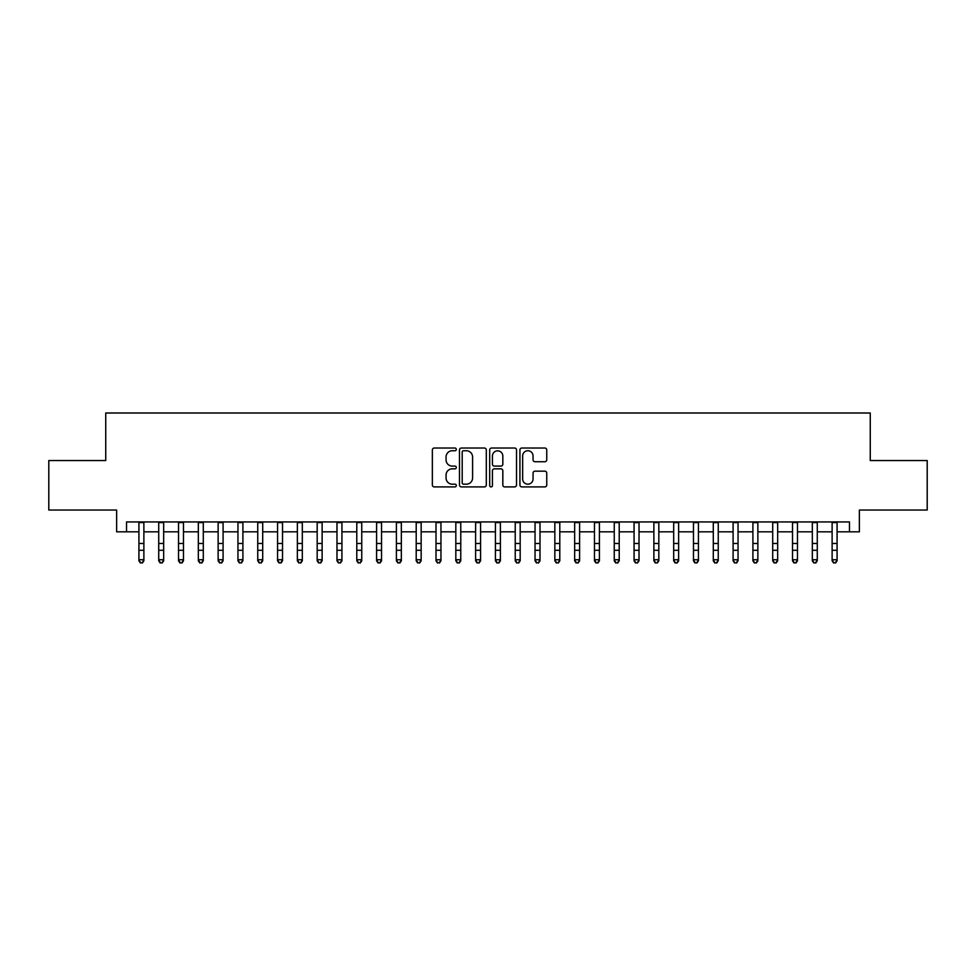 <?xml version="1.0" encoding="UTF-8"?>
<svg xmlns="http://www.w3.org/2000/svg" width="976" height="976" viewBox="0 0 976 976"><rect width="100%" height="100%" fill="white"/><g stroke="black" fill="none" stroke-linecap="round" stroke-linejoin="round"><path stroke-width="1.46" d="M456.317 449.387A1.366 1.366 0 0 0 454.95 448.021L434.296 448.021A1.94 1.94 0 0 0 432.356 449.973L432.356 484.962A1.94 1.94 0 0 0 434.296 486.914L454.95 486.914A1.366 1.366 0 0 0 456.317 485.548A1.366 1.366 0 0 0 454.95 484.181L452.278 484.181A6.222 6.222 0 0 1 446.056 477.972L446.056 475.044A6.222 6.222 0 0 1 452.278 468.834L454.95 468.834A1.366 1.366 0 0 0 456.317 467.467A1.366 1.366 0 0 0 454.95 466.101L452.278 466.101A6.222 6.222 0 0 1 446.056 459.891L446.056 456.975A6.222 6.222 0 0 1 452.278 450.753L454.95 450.753A1.366 1.366 0 0 0 456.317 449.387M544.815 461.733A1.94 1.94 0 0 0 546.755 459.794L546.755 449.973A1.94 1.94 0 0 0 544.815 448.021L521.879 448.021A1.94 1.94 0 0 0 519.927 449.973L519.927 484.962A1.94 1.94 0 0 0 521.879 486.914L544.815 486.914A1.94 1.94 0 0 0 546.755 484.962L546.755 473.104A1.94 1.94 0 0 0 544.815 471.164L534.994 471.164A1.94 1.94 0 0 0 533.055 473.104L533.055 478.984A5.197 5.197 0 0 1 527.857 484.181A5.197 5.197 0 0 1 522.648 478.984L522.648 455.951A5.197 5.197 0 0 1 527.857 450.753A5.197 5.197 0 0 1 533.055 455.951L533.055 459.794A1.94 1.94 0 0 0 534.994 461.733L544.815 461.733M126.538 531.835L126.538 521.94L849.462 521.94L849.462 531.835L859.368 531.835L859.368 510.045L927.2 510.045L927.2 460.538L870.263 460.538L870.263 413.007L105.737 413.007L105.737 460.538L48.8 460.538L48.8 510.045L116.632 510.045L116.632 531.835L138.921 531.835M486.304 449.973A1.94 1.94 0 0 0 484.352 448.021L461.416 448.021A1.94 1.94 0 0 0 459.476 449.973L459.476 484.962A1.94 1.94 0 0 0 461.416 486.914L484.352 486.914A1.94 1.94 0 0 0 486.304 484.962L486.304 449.973M491.648 448.021L514.584 448.021A1.94 1.94 0 0 1 516.524 449.973L516.524 484.962A1.94 1.94 0 0 1 514.584 486.914L504.763 486.914A1.94 1.94 0 0 1 502.823 484.962L502.823 470.774A1.94 1.94 0 0 0 500.883 468.834L494.368 468.834A1.94 1.94 0 0 0 492.429 470.774L492.429 485.548A1.366 1.366 0 0 1 491.062 486.914A1.366 1.366 0 0 1 489.696 485.548L489.696 449.973A1.94 1.94 0 0 1 491.648 448.021M143.875 531.835L158.722 531.835M163.675 531.835L178.535 531.835M183.476 531.835L198.335 531.835M203.289 531.835L218.136 531.835M223.089 531.835L237.949 531.835M242.902 531.835L257.749 531.835M262.703 531.835L277.562 531.835M282.515 531.835L297.363 531.835M302.316 531.835L317.176 531.835M322.129 531.835L336.976 531.835M341.929 531.835L356.789 531.835M361.742 531.835L376.59 531.835M381.543 531.835L396.402 531.835M401.343 531.835L416.203 531.835M421.156 531.835L436.004 531.835M440.957 531.835L455.816 531.835M460.77 531.835L475.617 531.835M480.57 531.835L495.43 531.835M500.383 531.835L515.23 531.835M520.184 531.835L535.043 531.835M539.996 531.835L554.844 531.835M559.797 531.835L574.657 531.835M579.598 531.835L594.457 531.835M599.41 531.835L614.258 531.835M619.211 531.835L634.071 531.835M639.024 531.835L653.871 531.835M658.824 531.835L673.684 531.835M678.637 531.835L693.485 531.835M698.438 531.835L713.297 531.835M718.251 531.835L733.098 531.835M738.051 531.835L752.911 531.835M757.864 531.835L772.711 531.835M777.665 531.835L792.524 531.835M797.465 531.835L812.325 531.835M817.278 531.835L832.125 531.835M837.079 531.835L849.462 531.835M463.551 450.753A1.366 1.366 0 0 0 462.197 452.108L462.197 482.827A1.366 1.366 0 0 0 463.551 484.181L466.369 484.181A6.222 6.222 0 0 0 472.591 477.972L472.591 456.975A6.222 6.222 0 0 0 466.369 450.753L463.551 450.753M502.823 456.048A5.197 5.197 0 0 0 497.626 450.851A5.197 5.197 0 0 0 492.429 456.048L492.429 464.161A1.94 1.94 0 0 0 494.368 466.101L500.883 466.101A1.94 1.94 0 0 0 502.823 464.161L502.823 456.048M143.875 521.94L143.875 560.822L142.386 562.993L140.398 562.554L142.386 562.993M138.921 521.94L138.921 559.724L143.875 559.724L142.386 562.554M140.398 562.993L138.921 560.822L138.921 559.724L140.398 562.554M163.675 521.94L163.675 560.822L162.187 562.993L160.21 562.554L162.187 562.993M158.722 521.94L158.722 559.724L163.675 559.724L162.187 562.554M160.21 562.993L158.722 560.822L158.722 559.724L160.21 562.554M183.476 521.94L183.476 560.822L182 562.993L180.011 562.554L182 562.993M178.535 521.94L178.535 559.724L183.476 559.724L182 562.554M180.011 562.993L178.535 560.822L178.535 559.724L180.011 562.554M203.289 521.94L203.289 560.822L201.8 562.993L199.824 562.554L201.8 562.993M198.335 521.94L198.335 559.724L203.289 559.724L201.8 562.554M199.824 562.993L198.335 560.822L198.335 559.724L199.824 562.554M223.089 521.94L223.089 560.822L221.613 562.993L219.624 562.554L221.613 562.993M218.136 521.94L218.136 559.724L223.089 559.724L221.613 562.554M219.624 562.993L218.136 560.822L218.136 559.724L219.624 562.554M242.902 521.94L242.902 560.822L241.414 562.993L239.437 562.554L241.414 562.993M237.949 521.94L237.949 559.724L242.902 559.724L241.414 562.554M239.437 562.993L237.949 560.822L237.949 559.724L239.437 562.554M262.703 521.94L262.703 560.822L261.214 562.993L259.238 562.554L261.214 562.993M257.749 521.94L257.749 559.724L262.703 559.724L261.214 562.554M259.238 562.993L257.749 560.822L257.749 559.724L259.238 562.554M282.515 521.94L282.515 560.822L281.027 562.993L279.051 562.554L281.027 562.993M277.562 521.94L277.562 559.724L282.515 559.724L281.027 562.554M279.051 562.993L277.562 560.822L277.562 559.724L279.051 562.554M302.316 521.94L302.316 560.822L300.828 562.993L298.851 562.554L300.828 562.993M297.363 521.94L297.363 559.724L302.316 559.724L300.828 562.554M298.851 562.993L297.363 560.822L297.363 559.724L298.851 562.554M322.129 521.94L322.129 560.822L320.64 562.993L318.664 562.554L320.64 562.993M317.176 521.94L317.176 559.724L322.129 559.724L320.64 562.554M318.664 562.993L317.176 560.822L317.176 559.724L318.664 562.554M341.929 521.94L341.929 560.822L340.441 562.993L338.465 562.554L340.441 562.993M336.976 521.94L336.976 559.724L341.929 559.724L340.441 562.554M338.465 562.993L336.976 560.822L336.976 559.724L338.465 562.554M361.742 521.94L361.742 560.822L360.254 562.993L358.265 562.554L360.254 562.993M356.789 521.94L356.789 559.724L361.742 559.724L360.254 562.554M358.265 562.993L356.789 560.822L356.789 559.724L358.265 562.554M381.543 521.94L381.543 560.822L380.054 562.993L378.078 562.554L380.054 562.993M376.59 521.94L376.59 559.724L381.543 559.724L380.054 562.554M378.078 562.993L376.59 560.822L376.59 559.724L378.078 562.554M401.343 521.94L401.343 560.822L399.867 562.993L397.879 562.554L399.867 562.993M396.402 521.94L396.402 559.724L401.343 559.724L399.867 562.554M397.879 562.993L396.402 560.822L396.402 559.724L397.879 562.554M421.156 521.94L421.156 560.822L419.668 562.993L417.691 562.554L419.668 562.993M416.203 521.94L416.203 559.724L421.156 559.724L419.668 562.554M417.691 562.993L416.203 560.822L416.203 559.724L417.691 562.554M440.957 521.94L440.957 560.822L439.481 562.993L437.492 562.554L439.481 562.993M436.004 521.94L436.004 559.724L440.957 559.724L439.481 562.554M437.492 562.993L436.004 560.822L436.004 559.724L437.492 562.554M460.77 521.94L460.77 560.822L459.281 562.993L457.305 562.554L459.281 562.993M455.816 521.94L455.816 559.724L460.77 559.724L459.281 562.554M457.305 562.993L455.816 560.822L455.816 559.724L457.305 562.554M480.57 521.94L480.57 560.822L479.082 562.993L477.105 562.554L479.082 562.993M475.617 521.94L475.617 559.724L480.57 559.724L479.082 562.554M477.105 562.993L475.617 560.822L475.617 559.724L477.105 562.554M500.383 521.94L500.383 560.822L498.895 562.993L496.918 562.554L498.895 562.993M495.43 521.94L495.43 559.724L500.383 559.724L498.895 562.554M496.918 562.993L495.43 560.822L495.43 559.724L496.918 562.554M520.184 521.94L520.184 560.822L518.695 562.993L516.719 562.554L518.695 562.993M515.23 521.94L515.23 559.724L520.184 559.724L518.695 562.554M516.719 562.993L515.23 560.822L515.23 559.724L516.719 562.554M539.996 521.94L539.996 560.822L538.508 562.993L536.519 562.554L538.508 562.993M535.043 521.94L535.043 559.724L539.996 559.724L538.508 562.554M536.519 562.993L535.043 560.822L535.043 559.724L536.519 562.554M559.797 521.94L559.797 560.822L558.309 562.993L556.332 562.554L558.309 562.993M554.844 521.94L554.844 559.724L559.797 559.724L558.309 562.554M556.332 562.993L554.844 560.822L554.844 559.724L556.332 562.554M579.598 521.94L579.598 560.822L578.121 562.993L576.133 562.554L578.121 562.993M574.657 521.94L574.657 559.724L579.598 559.724L578.121 562.554M576.133 562.993L574.657 560.822L574.657 559.724L576.133 562.554M599.41 521.94L599.41 560.822L597.922 562.993L595.946 562.554L597.922 562.993M594.457 521.94L594.457 559.724L599.41 559.724L597.922 562.554M595.946 562.993L594.457 560.822L594.457 559.724L595.946 562.554M619.211 521.94L619.211 560.822L617.735 562.993L615.746 562.554L617.735 562.993M614.258 521.94L614.258 559.724L619.211 559.724L617.735 562.554M615.746 562.993L614.258 560.822L614.258 559.724L615.746 562.554M639.024 521.94L639.024 560.822L637.535 562.993L635.559 562.554L637.535 562.993M634.071 521.94L634.071 559.724L639.024 559.724L637.535 562.554M635.559 562.993L634.071 560.822L634.071 559.724L635.559 562.554M658.824 521.94L658.824 560.822L657.336 562.993L655.36 562.554L657.336 562.993M653.871 521.94L653.871 559.724L658.824 559.724L657.336 562.554M655.36 562.993L653.871 560.822L653.871 559.724L655.36 562.554M678.637 521.94L678.637 560.822L677.149 562.993L675.172 562.554L677.149 562.993M673.684 521.94L673.684 559.724L678.637 559.724L677.149 562.554M675.172 562.993L673.684 560.822L673.684 559.724L675.172 562.554M698.438 521.94L698.438 560.822L696.949 562.993L694.973 562.554L696.949 562.993M693.485 521.94L693.485 559.724L698.438 559.724L696.949 562.554M694.973 562.993L693.485 560.822L693.485 559.724L694.973 562.554M718.251 521.94L718.251 560.822L716.762 562.993L714.786 562.554L716.762 562.993M713.297 521.94L713.297 559.724L718.251 559.724L716.762 562.554M714.786 562.993L713.297 560.822L713.297 559.724L714.786 562.554M738.051 521.94L738.051 560.822L736.563 562.993L734.586 562.554L736.563 562.993M733.098 521.94L733.098 559.724L738.051 559.724L736.563 562.554M734.586 562.993L733.098 560.822L733.098 559.724L734.586 562.554M757.864 521.94L757.864 560.822L756.376 562.993L754.387 562.554L756.376 562.993M752.911 521.94L752.911 559.724L757.864 559.724L756.376 562.554M754.387 562.993L752.911 560.822L752.911 559.724L754.387 562.554M777.665 521.94L777.665 560.822L776.176 562.993L774.2 562.554L776.176 562.993M772.711 521.94L772.711 559.724L777.665 559.724L776.176 562.554M774.2 562.993L772.711 560.822L772.711 559.724L774.2 562.554M797.465 521.94L797.465 560.822L795.989 562.993L794 562.554L795.989 562.993M792.524 521.94L792.524 559.724L797.465 559.724L795.989 562.554M794 562.993L792.524 560.822L792.524 559.724L794 562.554M817.278 521.94L817.278 560.822L815.79 562.993L813.813 562.554L815.79 562.993M812.325 521.94L812.325 559.724L817.278 559.724L815.79 562.554M813.813 562.993L812.325 560.822L812.325 559.724L813.813 562.554M837.079 521.94L837.079 560.822L835.602 562.993L833.614 562.554L835.602 562.993M832.125 521.94L832.125 559.724L837.079 559.724L835.602 562.554M833.614 562.993L832.125 560.822L832.125 559.724L833.614 562.554M143.875 543.486L138.921 543.486M143.875 550.281L138.921 550.281M143.875 522.575L138.921 522.575M163.675 543.486L158.722 543.486M163.675 550.281L158.722 550.281M163.675 522.575L158.722 522.575M183.476 543.486L178.535 543.486M183.476 550.281L178.535 550.281M183.476 522.575L178.535 522.575M203.289 543.486L198.335 543.486M203.289 550.281L198.335 550.281M203.289 522.575L198.335 522.575M223.089 543.486L218.136 543.486M223.089 550.281L218.136 550.281M223.089 522.575L218.136 522.575M242.902 543.486L237.949 543.486M242.902 550.281L237.949 550.281M242.902 522.575L237.949 522.575M262.703 543.486L257.749 543.486M262.703 550.281L257.749 550.281M262.703 522.575L257.749 522.575M282.515 543.486L277.562 543.486M282.515 550.281L277.562 550.281M282.515 522.575L277.562 522.575M302.316 543.486L297.363 543.486M302.316 550.281L297.363 550.281M302.316 522.575L297.363 522.575M322.129 543.486L317.176 543.486M322.129 550.281L317.176 550.281M322.129 522.575L317.176 522.575M341.929 543.486L336.976 543.486M341.929 550.281L336.976 550.281M341.929 522.575L336.976 522.575M361.742 543.486L356.789 543.486M361.742 550.281L356.789 550.281M361.742 522.575L356.789 522.575M381.543 543.486L376.59 543.486M381.543 550.281L376.59 550.281M381.543 522.575L376.59 522.575M401.343 543.486L396.402 543.486M401.343 550.281L396.402 550.281M401.343 522.575L396.402 522.575M421.156 543.486L416.203 543.486M421.156 550.281L416.203 550.281M421.156 522.575L416.203 522.575M440.957 543.486L436.004 543.486M440.957 550.281L436.004 550.281M440.957 522.575L436.004 522.575M460.77 543.486L455.816 543.486M460.77 550.281L455.816 550.281M460.77 522.575L455.816 522.575M480.57 543.486L475.617 543.486M480.57 550.281L475.617 550.281M480.57 522.575L475.617 522.575M500.383 543.486L495.43 543.486M500.383 550.281L495.43 550.281M500.383 522.575L495.43 522.575M520.184 543.486L515.23 543.486M520.184 550.281L515.23 550.281M520.184 522.575L515.23 522.575M539.996 543.486L535.043 543.486M539.996 550.281L535.043 550.281M539.996 522.575L535.043 522.575M559.797 543.486L554.844 543.486M559.797 550.281L554.844 550.281M559.797 522.575L554.844 522.575M579.598 543.486L574.657 543.486M579.598 550.281L574.657 550.281M579.598 522.575L574.657 522.575M599.41 543.486L594.457 543.486M599.41 550.281L594.457 550.281M599.41 522.575L594.457 522.575M619.211 543.486L614.258 543.486M619.211 550.281L614.258 550.281M619.211 522.575L614.258 522.575M639.024 543.486L634.071 543.486M639.024 550.281L634.071 550.281M639.024 522.575L634.071 522.575M658.824 543.486L653.871 543.486M658.824 550.281L653.871 550.281M658.824 522.575L653.871 522.575M678.637 543.486L673.684 543.486M678.637 550.281L673.684 550.281M678.637 522.575L673.684 522.575M698.438 543.486L693.485 543.486M698.438 550.281L693.485 550.281M698.438 522.575L693.485 522.575M718.251 543.486L713.297 543.486M718.251 550.281L713.297 550.281M718.251 522.575L713.297 522.575M738.051 543.486L733.098 543.486M738.051 550.281L733.098 550.281M738.051 522.575L733.098 522.575M757.864 543.486L752.911 543.486M757.864 550.281L752.911 550.281M757.864 522.575L752.911 522.575M777.665 543.486L772.711 543.486M777.665 550.281L772.711 550.281M777.665 522.575L772.711 522.575M797.465 543.486L792.524 543.486M797.465 550.281L792.524 550.281M797.465 522.575L792.524 522.575M817.278 543.486L812.325 543.486M817.278 550.281L812.325 550.281M817.278 522.575L812.325 522.575M837.079 543.486L832.125 543.486M837.079 550.281L832.125 550.281M837.079 522.575L832.125 522.575"/></g></svg>
